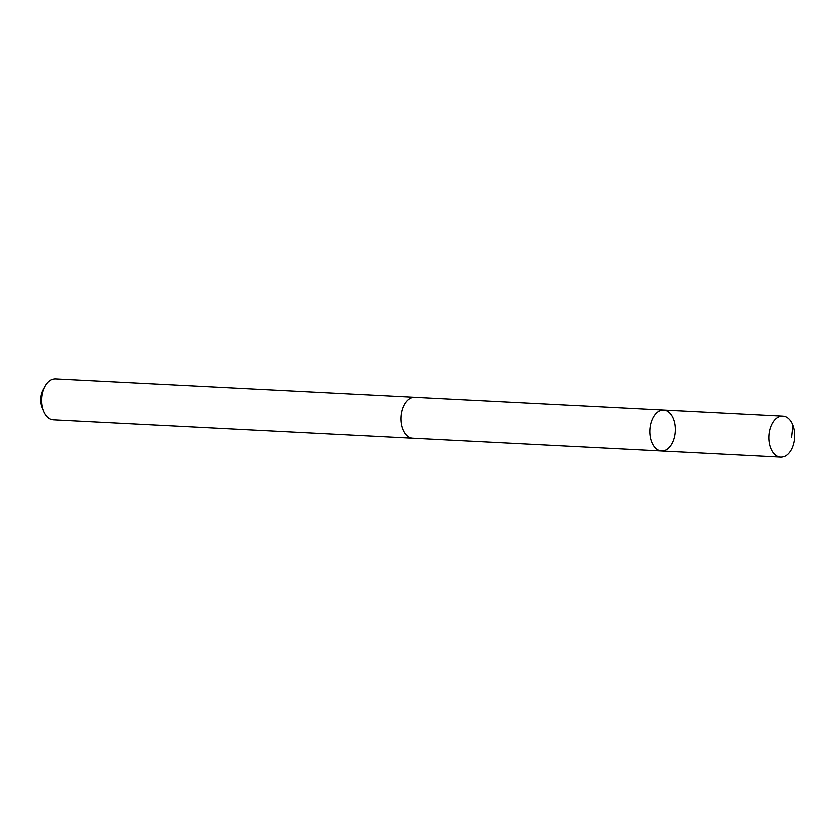 <?xml version="1.0" encoding="UTF-8"?>
<svg xmlns="http://www.w3.org/2000/svg" width="836" height="836" viewBox="0 0 836 836"><rect width="100%" height="100%" fill="white"/><g stroke="black" fill="none" stroke-linecap="round" stroke-linejoin="round"><path stroke-width="1.25" d="M413.151 438.283A20.534 12.728 -87.1 0 1 412.618 438.273A20.513 12.718 -87.1 0 1 405.387 434.009A20.513 12.718 -87.1 0 1 401.907 410.852A20.513 12.718 -87.1 0 1 414.719 397.288L663.784 410.048A20.524 12.718 92.9 0 0 650.972 423.633A20.524 12.718 92.9 0 0 654.452 446.8A20.524 12.718 92.9 0 0 661.684 451.053A20.524 12.718 92.9 0 0 675.436 431.198A20.524 12.718 92.9 0 0 663.784 410.048A20.524 12.718 92.9 0 0 650.972 423.633A20.524 12.718 92.9 0 0 654.452 446.8A20.524 12.718 92.9 0 0 661.684 451.053L780.74 457.167A20.534 12.728 -87.1 0 1 773.509 452.913A20.534 12.728 -87.1 0 1 770.029 429.735A20.534 12.728 -87.1 0 1 782.851 416.15A20.534 12.728 -87.1 0 1 790.083 420.404A20.534 12.728 -87.1 0 1 793.563 443.582A20.534 12.728 -87.1 0 1 780.74 457.167M661.684 451.053L412.618 438.252A20.534 12.728 -87.1 0 1 400.956 417.122A20.534 12.728 -87.1 0 1 414.719 397.267A20.534 12.728 -87.1 0 1 415.252 397.309M412.618 438.273L53.452 419.85A20.534 12.728 -87.1 0 1 43.827 411.406A20.534 12.728 -87.1 0 1 45.113 386.253A20.534 12.728 -87.1 0 1 55.563 378.833L414.719 397.267M43.827 411.406L42.26 407.686A14.609 9.05 -87.1 0 1 43.179 389.785L45.113 386.253M792.8 425.399L791.462 437.155M663.784 410.048L782.851 416.15"/></g></svg>
